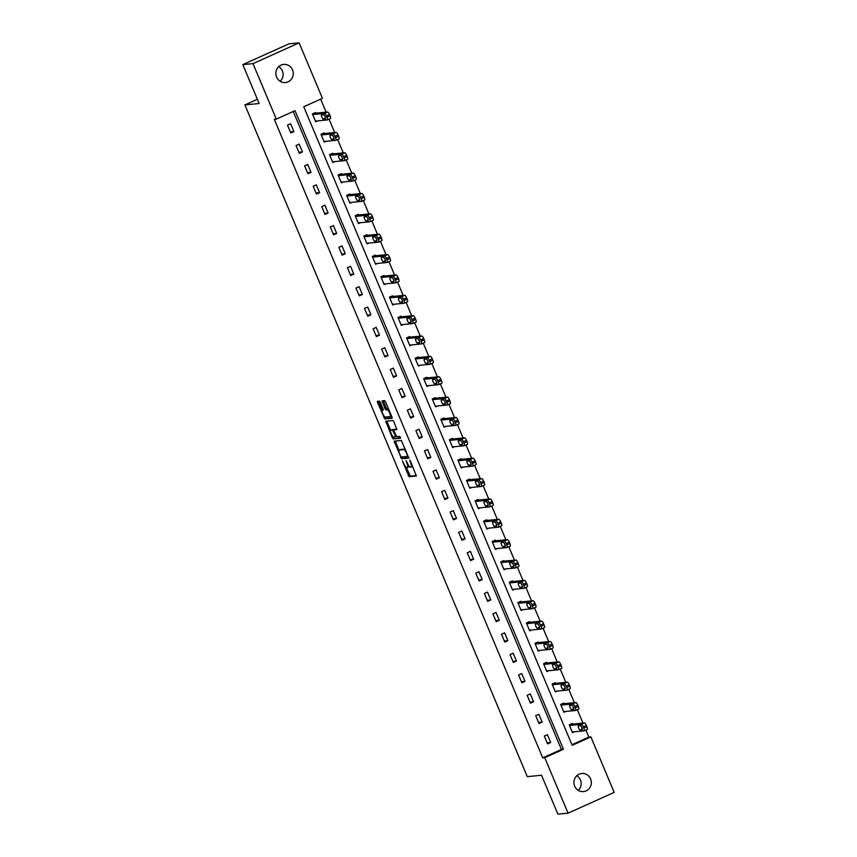 <?xml version="1.0" encoding="UTF-8"?>
<svg xmlns="http://www.w3.org/2000/svg" width="857" height="857" viewBox="0 0 857 857"><rect width="100%" height="100%" fill="white"/><g stroke="black" fill="none" stroke-linecap="round" stroke-linejoin="round"><path stroke-width="1.29" d="M402.351 460.927L409.11 476.706L416.341 475.999L410.449 461.077L409.764 460.209L410.621 462.887A4.467 1.221 -114.3 0 1 411.178 467.086A4.467 1.221 -114.3 0 1 411.071 467.119L410.471 467.172A4.467 1.221 -114.3 0 1 407.471 463.198L406.068 460.563L406.904 463.251A4.467 1.221 -114.3 0 1 407.461 467.451A4.467 1.221 -114.3 0 1 407.354 467.483L406.754 467.536A4.467 1.221 -114.3 0 1 403.743 463.562L402.351 460.927M278.761 66.642A9.095 8.709 -95.5 0 1 280.185 81.297M292.537 69.878A9.095 8.709 -95.5 0 1 285.445 82.529A9.095 8.709 -95.5 0 1 276.586 77.066A9.095 8.709 -95.5 0 1 283.678 64.414A9.095 8.709 -95.5 0 1 292.537 69.878M576.815 775.703A9.095 8.709 -95.5 0 1 578.239 790.358M590.602 778.938A9.095 8.709 -95.5 0 1 583.51 791.589A9.095 8.709 -95.5 0 1 574.651 786.126A9.095 8.709 -95.5 0 1 581.742 773.485A9.095 8.709 -95.5 0 1 590.602 778.938M380.369 402.351L379.426 401.108L377.412 401.301L377.551 402.629L384.847 418.987L392.045 418.291L391.906 416.963L385.554 401.847L384.611 400.605L382.136 400.851L385.029 408.639L385.971 409.871L387.182 409.764A3.728 1.018 -114.3 0 1 389.624 412.924A3.728 1.018 -114.3 0 1 390.149 416.588A3.728 1.018 -114.3 0 1 390.064 416.609L385.318 417.07A3.728 1.018 -114.3 0 1 382.875 413.91A3.728 1.018 -114.3 0 1 382.34 410.246A3.728 1.018 -114.3 0 1 382.436 410.224L383.261 410.128L383.09 408.821L380.369 402.351M568.073 813.164L557.886 814.15L541.528 775.253L527.269 776.635L244.898 104.908L259.157 103.526L242.81 64.618L252.997 63.632L299.114 42.85L322.436 98.33L303.742 106.75L572.176 745.322L590.869 736.902L614.19 792.382L568.073 813.164L544.752 757.684L563.445 749.254L295.012 110.682L276.318 119.112L252.997 63.632M276.318 119.112L274.283 119.305L542.717 757.877L544.752 757.684M394.156 441.151L401.59 458.838L408.832 458.131L401.365 440.455L394.156 441.151M392.281 437.67L385.746 421.237L392.988 420.53L393.92 421.773L396.812 429.55L393.824 429.86L394.006 431.167L396.748 436.706L399.78 436.406L400.562 438.195L393.213 438.913L392.281 437.67L393.459 436.941M257.379 99.283L244.898 104.908M542.717 757.877L561.41 749.457L293.233 111.485M550.697 742.483L547.398 734.653L544.291 736.056L547.58 743.887L550.697 742.483L547.13 742.826M542.138 722.119L538.839 714.288L535.721 715.691L539.021 723.522L542.138 722.119L538.571 722.462M533.579 701.754L530.279 693.924L527.162 695.327L530.462 703.158L533.579 701.754L530.012 702.108M525.02 681.39L521.72 673.559L518.603 674.962L521.902 682.793L525.02 681.39L521.452 681.744M516.46 661.026L513.161 653.195L510.044 654.598L513.343 662.44L516.46 661.026L512.893 661.379M507.89 640.672L504.602 632.83L501.484 634.244L504.784 642.075L507.89 640.672L504.334 641.015M499.331 620.307L496.042 612.476L492.925 613.88L496.214 621.711L499.331 620.307L495.775 620.65M490.772 599.943L487.483 592.112L484.366 593.515L487.654 601.346L490.772 599.943L487.215 600.286M482.212 579.578L478.924 571.748L475.806 573.151L479.095 580.982L482.212 579.578L478.656 579.921M473.653 559.214L470.364 551.383L467.247 552.786L470.536 560.617L473.653 559.214L470.097 559.557M465.094 538.849L461.805 531.019L458.688 532.422L461.977 540.253L465.094 538.849L461.537 539.192M456.535 518.485L453.246 510.654L450.129 512.058L453.417 519.888L456.535 518.485L452.978 518.828M447.975 498.121L444.687 490.29L441.569 491.693L444.858 499.524L447.975 498.121L444.419 498.474M439.416 477.756L436.127 469.925L433.01 471.329L436.299 479.159L439.416 477.756L435.859 478.11M430.857 457.402L427.568 449.561L424.451 450.964L427.739 458.806L430.857 457.402L427.289 457.745M422.297 437.038L418.998 429.196L415.891 430.61L419.18 438.441L422.297 437.038L418.73 437.381M413.738 416.673L410.439 408.843L407.332 410.246L410.621 418.077L413.738 416.673L410.171 417.016M405.179 396.309L401.879 388.478L398.762 389.881L402.062 397.712L405.179 396.309L401.612 396.652M396.62 375.944L393.32 368.114L390.203 369.517L393.502 377.348L396.62 375.944L393.052 376.287M388.06 355.58L384.761 347.749L381.644 349.153L384.943 356.983L388.06 355.58L384.493 355.923M379.49 335.216L376.202 327.385L373.084 328.788L376.384 336.619L379.49 335.216L375.934 335.558M370.931 314.851L367.642 307.02L364.525 308.424L367.824 316.254L370.931 314.851L367.374 315.205M362.372 294.487L359.083 286.656L355.966 288.059L359.254 295.89L362.372 294.487L358.815 294.84M353.812 274.122L350.524 266.291L347.406 267.695L350.695 275.536L353.812 274.122L350.256 274.476M345.253 253.768L341.964 245.927L338.847 247.33L342.136 255.172L345.253 253.768L341.697 254.111M336.694 233.404L333.405 225.573L330.288 226.976L333.577 234.807L336.694 233.404L333.137 233.747M328.135 213.039L324.846 205.209L321.729 206.612L325.017 214.443L328.135 213.039L324.578 213.382M319.575 192.675L316.287 184.844L313.169 186.248L316.458 194.078L319.575 192.675L316.019 193.018M311.016 172.311L307.727 164.48L304.61 165.883L307.899 173.714L311.016 172.311L307.459 172.653M302.457 151.946L299.168 144.115L296.051 145.519L299.339 153.349L302.457 151.946L298.889 152.289M293.897 131.582L290.609 123.751L287.491 125.154L290.78 132.985L293.897 131.582L290.33 131.924M571.919 744.722L588.834 737.095L585.867 730.046M582.931 723.072L577.307 709.692M574.372 702.708L568.748 689.328M565.813 682.343L560.189 668.963M557.254 661.979L551.629 648.599M548.694 641.614L543.07 628.235M540.135 621.25L534.511 607.87M531.576 600.886L525.952 587.506M523.016 580.521L517.392 567.141M514.457 560.157L508.833 546.777M505.898 539.803L500.274 526.423M497.339 519.438L491.714 506.058M488.779 499.074L483.155 485.694M480.22 478.709L474.596 465.33M471.65 458.345L466.026 444.965M463.091 437.981L457.467 424.601M454.531 417.616L448.907 404.236M445.972 397.252L440.348 383.872M437.413 376.887L431.789 363.507M428.854 356.523L423.229 343.143M420.294 336.169L414.67 322.789M411.735 315.805L406.111 302.425M403.176 295.44L397.552 282.06M394.616 275.076L388.992 261.696M386.057 254.711L380.433 241.331M377.498 234.347L371.874 220.967M368.938 213.982L363.314 200.602M360.379 193.618L354.755 180.238M351.82 173.253L346.196 159.873M343.261 152.889L337.626 139.509M334.691 132.535L329.067 119.155M326.131 112.171L320.657 99.133M572.605 724.069L572.337 723.415L569.219 724.818L572.508 732.66L574.436 731.792M564.045 703.704L563.777 703.051L560.66 704.465L563.949 712.296L565.866 711.428M555.486 683.34L555.218 682.697L552.101 684.1L555.39 691.931L557.307 691.063M546.927 662.986L546.648 662.332L543.542 663.736L546.83 671.567L548.748 670.699M538.367 642.621L538.089 641.968L534.972 643.371L538.271 651.202L540.189 650.334M529.808 622.257L529.53 621.604L526.412 623.007L529.712 630.838L531.629 629.97M521.249 601.893L520.97 601.239L517.853 602.642L521.152 610.473L523.07 609.606M512.69 581.528L512.411 580.875L509.294 582.278L512.593 590.109L514.511 589.241M504.13 561.164L503.852 560.51L500.734 561.913L504.034 569.744L505.951 568.887M495.571 540.799L495.292 540.146L492.175 541.549L495.475 549.38L497.392 548.523M487.012 520.435L486.733 519.781L483.616 521.185L486.905 529.026L488.833 528.158M478.452 500.07L478.174 499.417L475.057 500.831L478.345 508.662L480.274 507.794M469.893 479.706L469.615 479.063L466.497 480.466L469.786 488.297L471.714 487.429M461.323 459.352L461.055 458.699L457.938 460.102L461.227 467.933L463.155 467.065M452.764 438.988L452.496 438.334L449.379 439.737L452.667 447.568L454.596 446.701M444.205 418.623L443.937 417.97L440.819 419.373L444.108 427.204L446.036 426.336M435.645 398.259L435.377 397.605L432.26 399.008L435.549 406.839L437.466 405.972M427.086 377.894L426.818 377.241L423.701 378.644L426.99 386.475L428.907 385.607M418.527 357.53L418.259 356.876L415.142 358.28L418.43 366.11L420.348 365.253M409.967 337.165L409.689 336.512L406.582 337.915L409.871 345.746L411.788 344.889M401.408 316.801L401.13 316.147L398.012 317.551L401.312 325.392L403.229 324.524M392.849 296.436L392.57 295.783L389.453 297.197L392.752 305.028L394.67 304.16M384.29 276.083L384.011 275.429L380.894 276.832L384.193 284.663L386.111 283.796M375.73 255.718L375.452 255.065L372.334 256.468L375.634 264.299L377.551 263.431M367.171 235.354L366.892 234.7L363.775 236.104L367.075 243.934L368.992 243.067M358.612 214.989L358.333 214.336L355.216 215.739L358.505 223.57L360.433 222.702M350.052 194.625L349.774 193.971L346.657 195.375L349.945 203.205L351.873 202.338M341.493 174.26L341.215 173.607L338.097 175.01L341.386 182.841L343.314 181.973M332.923 153.896L332.655 153.242L329.538 154.646L332.827 162.476L334.755 161.619M324.364 133.531L324.096 132.878L320.979 134.281L324.267 142.112L326.196 141.255M315.805 113.167L315.537 112.513L312.419 113.917L315.708 121.758L317.636 120.891M242.81 64.618L288.927 43.836L299.114 42.85M588.834 737.095L590.869 736.902M561.41 749.457L563.445 749.254M408.596 466.915A4.467 1.221 -114.3 0 0 408.703 466.883A4.467 1.221 -114.3 0 0 409.014 466.004M406.239 467.354L410.353 476.149L416.427 475.56M401.869 456.942L402.844 458.27L408.918 457.681M395.291 441.044L399.073 450.311M400.626 456.128L401.28 456.995L407.6 456.385L406.721 453.599A4.467 1.221 -114.3 0 0 403.722 449.625L399.394 450.043A4.467 1.221 -114.3 0 0 399.287 450.075A4.467 1.221 -114.3 0 0 399.844 454.274L400.626 456.128M405.468 449.25A4.467 1.221 -114.3 0 0 404.965 449.068L403.722 449.625M400.433 449.582A4.467 1.221 -114.3 0 1 400.53 449.518A4.467 1.221 -114.3 0 1 400.648 449.486L404.965 449.068M390.642 430.235L387.171 421.987L385.929 422.555M386.914 421.119L387.171 421.987M396.898 429.111L395.045 429.314M400.594 437.756L393.213 438.913M390.835 430.139A3.728 1.018 -114.3 0 0 390.738 430.16A3.728 1.018 -114.3 0 0 391.274 433.835A3.728 1.018 -114.3 0 0 393.717 436.995L395.42 436.824L395.248 435.517L392.506 429.978L390.835 430.139L392.077 429.582A3.728 1.018 -114.3 0 0 391.981 429.603A3.728 1.018 -114.3 0 0 391.906 429.657M394.145 429.711L392.506 429.978M392.077 429.582L393.749 429.421M393.524 437.102L394.466 438.345M390.235 416.534L391.306 416.052A3.728 1.018 -114.3 0 0 391.403 416.031A3.728 1.018 -114.3 0 0 391.488 415.966M388.66 409.239A3.728 1.018 -114.3 0 0 388.425 409.196L387.182 409.764M383.293 400.733L386.271 408.071L387.214 409.314L388.425 409.196M385.082 417.027L386.089 418.43L392.163 417.83M378.537 401.194L382.254 410.299M569.487 725.472L581.314 724.326A2.839 0.782 -114.3 0 1 583.231 726.854L583.778 728.161A2.839 0.782 -114.3 0 1 584.131 730.839A2.839 0.782 -114.3 0 1 584.056 730.85L572.23 732.007M570.408 724.283L584.431 722.922A2.839 0.782 65.7 0 1 586.349 725.451L586.895 726.757A2.839 0.782 65.7 0 1 587.249 729.436A2.839 0.782 65.7 0 1 587.174 729.446L584.195 730.796M580.339 725.643L578.389 725.836A2.271 0.621 -114.3 0 0 578.336 725.847A2.271 0.621 -114.3 0 0 578.657 728.086A2.271 0.621 -114.3 0 0 580.146 730.014L582.096 729.821A2.271 0.621 -114.3 0 0 582.16 729.81A2.271 0.621 -114.3 0 0 581.828 727.572A2.271 0.621 -114.3 0 0 580.339 725.643M560.928 705.107L572.755 703.961A2.839 0.782 -114.3 0 1 574.672 706.5L575.218 707.796A2.839 0.782 -114.3 0 1 575.572 710.474A2.839 0.782 -114.3 0 1 575.497 710.485L563.67 711.642M561.849 703.918L575.872 702.558A2.839 0.782 65.7 0 1 577.789 705.086L578.336 706.393A2.839 0.782 65.7 0 1 578.689 709.071A2.839 0.782 65.7 0 1 578.614 709.082L575.636 710.432M571.78 705.279L569.83 705.472A2.271 0.621 -114.3 0 0 569.776 705.482A2.271 0.621 -114.3 0 0 570.098 707.721A2.271 0.621 -114.3 0 0 571.587 709.65L573.537 709.457A2.271 0.621 -114.3 0 0 573.601 709.446A2.271 0.621 -114.3 0 0 573.269 707.207A2.271 0.621 -114.3 0 0 571.78 705.279M552.369 684.754L564.195 683.597A2.839 0.782 -114.3 0 1 566.113 686.136L566.659 687.432A2.839 0.782 -114.3 0 1 567.013 690.11A2.839 0.782 -114.3 0 1 566.938 690.131L555.111 691.278M553.29 683.554L567.313 682.193A2.839 0.782 65.7 0 1 569.23 684.732L569.776 686.029A2.839 0.782 65.7 0 1 570.13 688.707A2.839 0.782 65.7 0 1 570.055 688.717L567.077 690.067M563.22 684.914L561.271 685.107A2.271 0.621 -114.3 0 0 561.206 685.118A2.271 0.621 -114.3 0 0 561.539 687.357A2.271 0.621 -114.3 0 0 563.028 689.285L564.977 689.092A2.271 0.621 -114.3 0 0 565.042 689.082A2.271 0.621 -114.3 0 0 564.709 686.843A2.271 0.621 -114.3 0 0 563.22 684.914M543.809 664.389L555.636 663.232A2.839 0.782 -114.3 0 1 557.553 665.771L558.1 667.078A2.839 0.782 -114.3 0 1 558.453 669.746A2.839 0.782 -114.3 0 1 558.378 669.767L546.552 670.913M544.731 663.189L558.753 661.829A2.839 0.782 65.7 0 1 560.671 664.368L561.217 665.664A2.839 0.782 65.7 0 1 561.571 668.342A2.839 0.782 65.7 0 1 561.496 668.364L558.507 669.703M554.661 664.55L552.711 664.743A2.271 0.621 -114.3 0 0 552.647 664.753A2.271 0.621 -114.3 0 0 552.979 666.992A2.271 0.621 -114.3 0 0 554.468 668.921L556.418 668.728A2.271 0.621 -114.3 0 0 556.472 668.717A2.271 0.621 -114.3 0 0 556.15 666.478A2.271 0.621 -114.3 0 0 554.661 664.55M535.25 644.025L547.077 642.879A2.839 0.782 -114.3 0 1 548.994 645.407L549.541 646.714A2.839 0.782 -114.3 0 1 549.894 649.381A2.839 0.782 -114.3 0 1 549.819 649.402L537.992 650.549M536.171 642.836L550.194 641.464A2.839 0.782 65.7 0 1 552.101 644.003L552.658 645.31A2.839 0.782 65.7 0 1 553.011 647.978A2.839 0.782 65.7 0 1 552.936 647.999L549.948 649.338M546.102 644.185L544.152 644.378A2.271 0.621 -114.3 0 0 544.088 644.4A2.271 0.621 -114.3 0 0 544.42 646.628A2.271 0.621 -114.3 0 0 545.909 648.556L547.859 648.363A2.271 0.621 -114.3 0 0 547.912 648.353A2.271 0.621 -114.3 0 0 547.591 646.124A2.271 0.621 -114.3 0 0 546.102 644.185M526.691 623.66L538.517 622.514A2.839 0.782 -114.3 0 1 540.435 625.042L540.981 626.349A2.839 0.782 -114.3 0 1 541.335 629.017A2.839 0.782 -114.3 0 1 541.26 629.038L529.433 630.184M527.612 622.471L541.635 621.111A2.839 0.782 65.7 0 1 543.542 623.639L544.099 624.946A2.839 0.782 65.7 0 1 544.452 627.613A2.839 0.782 65.7 0 1 544.377 627.635L541.388 628.974M537.543 623.832L535.593 624.014A2.271 0.621 -114.3 0 0 535.529 624.035A2.271 0.621 -114.3 0 0 535.85 626.263A2.271 0.621 -114.3 0 0 537.339 628.192L539.299 628.01A2.271 0.621 -114.3 0 0 539.353 627.988A2.271 0.621 -114.3 0 0 539.032 625.76A2.271 0.621 -114.3 0 0 537.543 623.832M518.131 603.296L529.958 602.15A2.839 0.782 -114.3 0 1 531.865 604.678L532.422 605.985A2.839 0.782 -114.3 0 1 532.775 608.652A2.839 0.782 -114.3 0 1 532.7 608.674L520.874 609.82M519.053 602.107L533.075 600.746A2.839 0.782 65.7 0 1 534.982 603.274L535.539 604.581A2.839 0.782 65.7 0 1 535.893 607.249A2.839 0.782 65.7 0 1 535.818 607.27L532.829 608.609M528.983 603.467L527.023 603.649A2.271 0.621 -114.3 0 0 526.969 603.671A2.271 0.621 -114.3 0 0 527.291 605.899A2.271 0.621 -114.3 0 0 528.78 607.827L530.74 607.645A2.271 0.621 -114.3 0 0 530.794 607.624A2.271 0.621 -114.3 0 0 530.472 605.396A2.271 0.621 -114.3 0 0 528.983 603.467M509.572 582.931L521.399 581.785A2.839 0.782 -114.3 0 1 523.306 584.313L523.863 585.62A2.839 0.782 -114.3 0 1 524.216 588.288A2.839 0.782 -114.3 0 1 524.141 588.309L512.315 589.455M510.493 581.742L524.516 580.382A2.839 0.782 65.7 0 1 526.423 582.91L526.98 584.217A2.839 0.782 65.7 0 1 527.323 586.884A2.839 0.782 65.7 0 1 527.259 586.906L524.27 588.256M520.424 583.103L518.464 583.296A2.271 0.621 -114.3 0 0 518.41 583.306A2.271 0.621 -114.3 0 0 518.731 585.535A2.271 0.621 -114.3 0 0 520.22 587.463L522.181 587.281A2.271 0.621 -114.3 0 0 522.234 587.259A2.271 0.621 -114.3 0 0 521.913 585.031A2.271 0.621 -114.3 0 0 520.424 583.103M501.013 562.567L512.84 561.421A2.839 0.782 -114.3 0 1 514.746 563.949L515.303 565.256A2.839 0.782 -114.3 0 1 515.646 567.923A2.839 0.782 -114.3 0 1 515.582 567.945L503.755 569.091M501.934 561.378L515.957 560.017A2.839 0.782 65.7 0 1 517.864 562.546L518.41 563.852A2.839 0.782 65.7 0 1 518.764 566.52A2.839 0.782 65.7 0 1 518.699 566.541L515.71 567.891M511.865 562.738L509.904 562.931A2.271 0.621 -114.3 0 0 509.851 562.942A2.271 0.621 -114.3 0 0 510.172 565.181A2.271 0.621 -114.3 0 0 511.661 567.109L513.622 566.916A2.271 0.621 -114.3 0 0 513.675 566.895A2.271 0.621 -114.3 0 0 513.354 564.667A2.271 0.621 -114.3 0 0 511.865 562.738M492.454 542.202L504.28 541.056A2.839 0.782 -114.3 0 1 506.187 543.584L506.733 544.891A2.839 0.782 -114.3 0 1 507.087 547.569A2.839 0.782 -114.3 0 1 507.023 547.58L495.196 548.737M493.375 541.013L507.398 539.653A2.839 0.782 65.7 0 1 509.304 542.181L509.851 543.488A2.839 0.782 65.7 0 1 510.204 546.155A2.839 0.782 65.7 0 1 510.14 546.177L507.151 547.527M503.305 542.374L501.345 542.567A2.271 0.621 -114.3 0 0 501.291 542.577A2.271 0.621 -114.3 0 0 501.613 544.816A2.271 0.621 -114.3 0 0 503.102 546.745L505.062 546.552A2.271 0.621 -114.3 0 0 505.116 546.541A2.271 0.621 -114.3 0 0 504.794 544.302A2.271 0.621 -114.3 0 0 503.305 542.374M483.894 521.838L495.721 520.692A2.839 0.782 -114.3 0 1 497.628 523.22L498.174 524.527A2.839 0.782 -114.3 0 1 498.528 527.205A2.839 0.782 -114.3 0 1 498.463 527.216L486.637 528.373M484.816 520.649L498.838 519.288A2.839 0.782 65.7 0 1 500.745 521.817L501.291 523.124A2.839 0.782 65.7 0 1 501.645 525.802A2.839 0.782 65.7 0 1 501.581 525.812L498.592 527.162M494.746 522.009L492.786 522.202A2.271 0.621 -114.3 0 0 492.732 522.213A2.271 0.621 -114.3 0 0 493.054 524.452A2.271 0.621 -114.3 0 0 494.543 526.38L496.503 526.187A2.271 0.621 -114.3 0 0 496.557 526.177A2.271 0.621 -114.3 0 0 496.235 523.938A2.271 0.621 -114.3 0 0 494.746 522.009M475.335 501.474L487.162 500.327A2.839 0.782 -114.3 0 1 489.068 502.866L489.615 504.162A2.839 0.782 -114.3 0 1 489.968 506.841A2.839 0.782 -114.3 0 1 489.904 506.851L478.077 508.008M476.256 500.284L490.268 498.924A2.839 0.782 65.7 0 1 492.186 501.452L492.732 502.759A2.839 0.782 65.7 0 1 493.086 505.437A2.839 0.782 65.7 0 1 493.021 505.448L490.033 506.798M486.187 501.645L484.226 501.838A2.271 0.621 -114.3 0 0 484.173 501.848A2.271 0.621 -114.3 0 0 484.494 504.087A2.271 0.621 -114.3 0 0 485.983 506.016L487.944 505.823A2.271 0.621 -114.3 0 0 487.997 505.812A2.271 0.621 -114.3 0 0 487.676 503.573A2.271 0.621 -114.3 0 0 486.187 501.645M466.776 481.12L478.602 479.963A2.839 0.782 -114.3 0 1 480.509 482.502L481.056 483.798A2.839 0.782 -114.3 0 1 481.409 486.476A2.839 0.782 -114.3 0 1 481.345 486.497L469.518 487.644M467.686 479.92L481.709 478.56A2.839 0.782 65.7 0 1 483.627 481.098L484.173 482.395A2.839 0.782 65.7 0 1 484.526 485.073A2.839 0.782 65.7 0 1 484.462 485.094L481.473 486.433M477.628 481.28L475.667 481.473A2.271 0.621 -114.3 0 0 475.614 481.484A2.271 0.621 -114.3 0 0 475.935 483.723A2.271 0.621 -114.3 0 0 477.424 485.651L479.384 485.458A2.271 0.621 -114.3 0 0 479.438 485.448A2.271 0.621 -114.3 0 0 479.117 483.209A2.271 0.621 -114.3 0 0 477.628 481.28M458.216 460.755L470.032 459.598A2.839 0.782 -114.3 0 1 471.95 462.137L472.496 463.444A2.839 0.782 -114.3 0 1 472.85 466.112A2.839 0.782 -114.3 0 1 472.785 466.133L460.959 467.279M459.127 459.566L473.15 458.195A2.839 0.782 65.7 0 1 475.067 460.734L475.614 462.041A2.839 0.782 65.7 0 1 475.967 464.708A2.839 0.782 65.7 0 1 475.892 464.73L472.914 466.069M469.068 460.916L467.108 461.109A2.271 0.621 -114.3 0 0 467.054 461.13A2.271 0.621 -114.3 0 0 467.376 463.358A2.271 0.621 -114.3 0 0 468.865 465.287L470.825 465.094A2.271 0.621 -114.3 0 0 470.879 465.083A2.271 0.621 -114.3 0 0 470.557 462.844A2.271 0.621 -114.3 0 0 469.068 460.916M449.646 440.391L461.473 439.245A2.839 0.782 -114.3 0 1 463.391 441.773L463.937 443.08A2.839 0.782 -114.3 0 1 464.29 445.747A2.839 0.782 -114.3 0 1 464.226 445.769L452.4 446.915M450.568 439.202L464.59 437.831A2.839 0.782 65.7 0 1 466.508 440.369L467.054 441.676A2.839 0.782 65.7 0 1 467.408 444.344A2.839 0.782 65.7 0 1 467.333 444.365L464.355 445.704M460.509 440.562L458.549 440.744A2.271 0.621 -114.3 0 0 458.495 440.766A2.271 0.621 -114.3 0 0 458.816 442.994A2.271 0.621 -114.3 0 0 460.305 444.922L462.255 444.729A2.271 0.621 -114.3 0 0 462.319 444.719A2.271 0.621 -114.3 0 0 461.998 442.491A2.271 0.621 -114.3 0 0 460.509 440.562M441.087 420.026L452.914 418.88A2.839 0.782 -114.3 0 1 454.831 421.408L455.378 422.715A2.839 0.782 -114.3 0 1 455.731 425.383A2.839 0.782 -114.3 0 1 455.656 425.404L443.84 426.55M442.008 418.837L456.031 417.477A2.839 0.782 65.7 0 1 457.949 420.005L458.495 421.312A2.839 0.782 65.7 0 1 458.849 423.979A2.839 0.782 65.7 0 1 458.774 424.001L455.795 425.34M451.939 420.198L449.989 420.38A2.271 0.621 -114.3 0 0 449.936 420.401A2.271 0.621 -114.3 0 0 450.257 422.63A2.271 0.621 -114.3 0 0 451.746 424.558L453.696 424.376A2.271 0.621 -114.3 0 0 453.76 424.354A2.271 0.621 -114.3 0 0 453.428 422.126A2.271 0.621 -114.3 0 0 451.939 420.198M432.528 399.662L444.355 398.516A2.839 0.782 -114.3 0 1 446.272 401.044L446.818 402.351A2.839 0.782 -114.3 0 1 447.172 405.018A2.839 0.782 -114.3 0 1 447.097 405.04L435.27 406.186M433.449 398.473L447.472 397.112A2.839 0.782 65.7 0 1 449.389 399.641L449.936 400.947A2.839 0.782 65.7 0 1 450.289 403.615A2.839 0.782 65.7 0 1 450.214 403.636L447.236 404.975M443.38 399.833L441.43 400.015A2.271 0.621 -114.3 0 0 441.376 400.037A2.271 0.621 -114.3 0 0 441.698 402.265A2.271 0.621 -114.3 0 0 443.187 404.193L445.137 404.011A2.271 0.621 -114.3 0 0 445.201 403.99A2.271 0.621 -114.3 0 0 444.869 401.762A2.271 0.621 -114.3 0 0 443.38 399.833M423.969 379.297L435.795 378.151A2.839 0.782 -114.3 0 1 437.713 380.679L438.259 381.986A2.839 0.782 -114.3 0 1 438.613 384.654A2.839 0.782 -114.3 0 1 438.538 384.675L426.711 385.821M424.89 378.108L438.913 376.748A2.839 0.782 65.7 0 1 440.83 379.276L441.376 380.583A2.839 0.782 65.7 0 1 441.73 383.25A2.839 0.782 65.7 0 1 441.655 383.272L438.677 384.622M434.82 379.469L432.871 379.662A2.271 0.621 -114.3 0 0 432.817 379.672A2.271 0.621 -114.3 0 0 433.139 381.901A2.271 0.621 -114.3 0 0 434.628 383.829L436.577 383.647A2.271 0.621 -114.3 0 0 436.642 383.625A2.271 0.621 -114.3 0 0 436.309 381.397A2.271 0.621 -114.3 0 0 434.82 379.469M415.409 358.933L427.236 357.787A2.839 0.782 -114.3 0 1 429.153 360.315L429.7 361.622A2.839 0.782 -114.3 0 1 430.053 364.289A2.839 0.782 -114.3 0 1 429.978 364.311L418.152 365.457M416.331 357.744L430.353 356.383A2.839 0.782 65.7 0 1 432.271 358.912L432.817 360.219A2.839 0.782 65.7 0 1 433.171 362.886A2.839 0.782 65.7 0 1 433.096 362.907L430.118 364.257M426.261 359.104L424.311 359.297A2.271 0.621 -114.3 0 0 424.247 359.308A2.271 0.621 -114.3 0 0 424.579 361.547A2.271 0.621 -114.3 0 0 426.068 363.475L428.018 363.282A2.271 0.621 -114.3 0 0 428.072 363.261A2.271 0.621 -114.3 0 0 427.75 361.033A2.271 0.621 -114.3 0 0 426.261 359.104M406.85 338.569L418.677 337.422A2.839 0.782 -114.3 0 1 420.594 339.95L421.141 341.257A2.839 0.782 -114.3 0 1 421.494 343.936A2.839 0.782 -114.3 0 1 421.419 343.946L409.592 345.103M407.771 337.379L421.794 336.019A2.839 0.782 65.7 0 1 423.712 338.547L424.258 339.854A2.839 0.782 65.7 0 1 424.611 342.532A2.839 0.782 65.7 0 1 424.536 342.543L421.548 343.893M417.702 338.74L415.752 338.933A2.271 0.621 -114.3 0 0 415.688 338.943A2.271 0.621 -114.3 0 0 416.02 341.182A2.271 0.621 -114.3 0 0 417.509 343.111L419.459 342.918A2.271 0.621 -114.3 0 0 419.512 342.907A2.271 0.621 -114.3 0 0 419.191 340.668A2.271 0.621 -114.3 0 0 417.702 338.74M398.291 318.204L410.117 317.058A2.839 0.782 -114.3 0 1 412.035 319.586L412.581 320.893A2.839 0.782 -114.3 0 1 412.935 323.571A2.839 0.782 -114.3 0 1 412.86 323.582L401.033 324.739M399.212 317.015L413.235 315.655A2.839 0.782 65.7 0 1 415.142 318.183L415.699 319.49A2.839 0.782 65.7 0 1 416.052 322.168A2.839 0.782 65.7 0 1 415.977 322.178L412.988 323.528M409.143 318.375L407.193 318.568A2.271 0.621 -114.3 0 0 407.129 318.579A2.271 0.621 -114.3 0 0 407.461 320.818A2.271 0.621 -114.3 0 0 408.939 322.746L410.899 322.553A2.271 0.621 -114.3 0 0 410.953 322.543A2.271 0.621 -114.3 0 0 410.632 320.304A2.271 0.621 -114.3 0 0 409.143 318.375M389.731 297.84L401.558 296.693A2.839 0.782 -114.3 0 1 403.465 299.232L404.022 300.528A2.839 0.782 -114.3 0 1 404.375 303.207A2.839 0.782 -114.3 0 1 404.3 303.228L392.474 304.374M390.653 296.651L404.675 295.29A2.839 0.782 65.7 0 1 406.582 297.818L407.139 299.125A2.839 0.782 65.7 0 1 407.493 301.803A2.839 0.782 65.7 0 1 407.418 301.814L404.429 303.164M400.583 298.011L398.634 298.204A2.271 0.621 -114.3 0 0 398.569 298.215A2.271 0.621 -114.3 0 0 398.891 300.453A2.271 0.621 -114.3 0 0 400.38 302.382L402.34 302.189A2.271 0.621 -114.3 0 0 402.394 302.178A2.271 0.621 -114.3 0 0 402.072 299.939A2.271 0.621 -114.3 0 0 400.583 298.011M381.172 277.486L392.999 276.329A2.839 0.782 -114.3 0 1 394.906 278.868L395.463 280.175A2.839 0.782 -114.3 0 1 395.816 282.842A2.839 0.782 -114.3 0 1 395.741 282.864L383.915 284.01M382.093 276.286L396.116 274.926A2.839 0.782 65.7 0 1 398.023 277.464L398.58 278.761A2.839 0.782 65.7 0 1 398.923 281.439A2.839 0.782 65.7 0 1 398.859 281.46L395.87 282.799M392.024 277.647L390.064 277.839A2.271 0.621 -114.3 0 0 390.01 277.85A2.271 0.621 -114.3 0 0 390.331 280.089A2.271 0.621 -114.3 0 0 391.82 282.017L393.781 281.824A2.271 0.621 -114.3 0 0 393.834 281.814A2.271 0.621 -114.3 0 0 393.513 279.575A2.271 0.621 -114.3 0 0 392.024 277.647M372.613 257.121L384.439 255.964A2.839 0.782 -114.3 0 1 386.346 258.503L386.903 259.81A2.839 0.782 -114.3 0 1 387.257 262.478A2.839 0.782 -114.3 0 1 387.182 262.499L375.355 263.645M373.534 255.932L387.557 254.561A2.839 0.782 65.7 0 1 389.464 257.1L390.01 258.407A2.839 0.782 65.7 0 1 390.363 261.074A2.839 0.782 65.7 0 1 390.299 261.096L387.31 262.435M383.465 257.282L381.504 257.475A2.271 0.621 -114.3 0 0 381.451 257.496A2.271 0.621 -114.3 0 0 381.772 259.725A2.271 0.621 -114.3 0 0 383.261 261.653L385.222 261.46A2.271 0.621 -114.3 0 0 385.275 261.449A2.271 0.621 -114.3 0 0 384.954 259.21A2.271 0.621 -114.3 0 0 383.465 257.282M364.054 236.757L375.88 235.611A2.839 0.782 -114.3 0 1 377.787 238.139L378.344 239.446A2.839 0.782 -114.3 0 1 378.687 242.113A2.839 0.782 -114.3 0 1 378.623 242.135L366.796 243.281M364.975 235.568L378.998 234.197A2.839 0.782 65.7 0 1 380.904 236.736L381.451 238.042A2.839 0.782 65.7 0 1 381.804 240.71A2.839 0.782 65.7 0 1 381.74 240.731L378.751 242.07M374.905 236.928L372.945 237.11A2.271 0.621 -114.3 0 0 372.891 237.132A2.271 0.621 -114.3 0 0 373.213 239.36A2.271 0.621 -114.3 0 0 374.702 241.288L376.662 241.096A2.271 0.621 -114.3 0 0 376.716 241.085A2.271 0.621 -114.3 0 0 376.394 238.857A2.271 0.621 -114.3 0 0 374.905 236.928M355.494 216.393L367.321 215.246A2.839 0.782 -114.3 0 1 369.228 217.774L369.774 219.081A2.839 0.782 -114.3 0 1 370.128 221.749A2.839 0.782 -114.3 0 1 370.063 221.77L358.237 222.916M356.416 215.203L370.438 213.843A2.839 0.782 65.7 0 1 372.345 216.371L372.891 217.678A2.839 0.782 65.7 0 1 373.245 220.345A2.839 0.782 65.7 0 1 373.181 220.367L370.192 221.706M366.346 216.564L364.386 216.746A2.271 0.621 -114.3 0 0 364.332 216.767A2.271 0.621 -114.3 0 0 364.654 218.996A2.271 0.621 -114.3 0 0 366.143 220.924L368.103 220.742A2.271 0.621 -114.3 0 0 368.156 220.72A2.271 0.621 -114.3 0 0 367.835 218.492A2.271 0.621 -114.3 0 0 366.346 216.564M346.935 196.028L358.762 194.882A2.839 0.782 -114.3 0 1 360.668 197.41L361.215 198.717A2.839 0.782 -114.3 0 1 361.568 201.384A2.839 0.782 -114.3 0 1 361.504 201.406L349.677 202.552M347.856 194.839L361.879 193.478A2.839 0.782 65.7 0 1 363.786 196.007L364.332 197.314A2.839 0.782 65.7 0 1 364.686 199.981A2.839 0.782 65.7 0 1 364.621 200.002L361.633 201.352M357.787 196.199L355.826 196.382A2.271 0.621 -114.3 0 0 355.773 196.403A2.271 0.621 -114.3 0 0 356.094 198.631A2.271 0.621 -114.3 0 0 357.583 200.559L359.544 200.377A2.271 0.621 -114.3 0 0 359.597 200.356A2.271 0.621 -114.3 0 0 359.276 198.128A2.271 0.621 -114.3 0 0 357.787 196.199M338.376 175.664L350.202 174.517A2.839 0.782 -114.3 0 1 352.109 177.045L352.656 178.352A2.839 0.782 -114.3 0 1 353.009 181.02A2.839 0.782 -114.3 0 1 352.945 181.041L341.118 182.187M339.297 174.474L353.309 173.114A2.839 0.782 65.7 0 1 355.227 175.642L355.773 176.949A2.839 0.782 65.7 0 1 356.126 179.616A2.839 0.782 65.7 0 1 356.062 179.638L353.073 180.988M349.228 175.835L347.267 176.028A2.271 0.621 -114.3 0 0 347.214 176.039A2.271 0.621 -114.3 0 0 347.535 178.267A2.271 0.621 -114.3 0 0 349.024 180.195L350.984 180.013A2.271 0.621 -114.3 0 0 351.038 179.991A2.271 0.621 -114.3 0 0 350.717 177.763A2.271 0.621 -114.3 0 0 349.228 175.835M329.816 155.299L341.643 154.153A2.839 0.782 -114.3 0 1 343.55 156.681L344.096 157.988A2.839 0.782 -114.3 0 1 344.45 160.655A2.839 0.782 -114.3 0 1 344.385 160.677L332.559 161.823M330.727 154.11L344.75 152.75A2.839 0.782 65.7 0 1 346.667 155.278L347.214 156.585A2.839 0.782 65.7 0 1 347.567 159.252A2.839 0.782 65.7 0 1 347.503 159.273L344.514 160.623M340.668 155.471L338.708 155.663A2.271 0.621 -114.3 0 0 338.654 155.674A2.271 0.621 -114.3 0 0 338.976 157.913A2.271 0.621 -114.3 0 0 340.465 159.841L342.425 159.648A2.271 0.621 -114.3 0 0 342.479 159.627A2.271 0.621 -114.3 0 0 342.157 157.399A2.271 0.621 -114.3 0 0 340.668 155.471M321.257 134.935L333.073 133.788A2.839 0.782 -114.3 0 1 334.991 136.317L335.537 137.623A2.839 0.782 -114.3 0 1 335.89 140.302A2.839 0.782 -114.3 0 1 335.826 140.312L324 141.469M322.168 133.746L336.19 132.385A2.839 0.782 65.7 0 1 338.108 134.913L338.654 136.22A2.839 0.782 65.7 0 1 339.008 138.898A2.839 0.782 65.7 0 1 338.933 138.909L335.955 140.259M332.109 135.106L330.149 135.299A2.271 0.621 -114.3 0 0 330.095 135.31A2.271 0.621 -114.3 0 0 330.416 137.549A2.271 0.621 -114.3 0 0 331.905 139.477L333.866 139.284A2.271 0.621 -114.3 0 0 333.919 139.273A2.271 0.621 -114.3 0 0 333.598 137.034A2.271 0.621 -114.3 0 0 332.109 135.106M312.687 114.57L324.514 113.424A2.839 0.782 -114.3 0 1 326.431 115.952L326.978 117.259A2.839 0.782 -114.3 0 1 327.331 119.937A2.839 0.782 -114.3 0 1 327.256 119.948L315.44 121.105M313.608 113.381L327.631 112.021A2.839 0.782 65.7 0 1 329.549 114.549L330.095 115.856A2.839 0.782 65.7 0 1 330.448 118.534A2.839 0.782 65.7 0 1 330.373 118.545L327.395 119.894M323.55 114.742L321.589 114.934A2.271 0.621 -114.3 0 0 321.536 114.945A2.271 0.621 -114.3 0 0 321.857 117.184A2.271 0.621 -114.3 0 0 323.346 119.112L325.296 118.919A2.271 0.621 -114.3 0 0 325.36 118.909A2.271 0.621 -114.3 0 0 325.039 116.67A2.271 0.621 -114.3 0 0 323.55 114.742M410.353 476.149L409.11 476.706M409.41 474.907L408.168 475.464M402.844 458.27L401.59 458.838M401.901 457.027L400.658 457.595M395.548 441.912L394.295 442.469M400.648 449.486L399.394 450.043M387.214 409.314L385.971 409.871M386.271 408.071L385.029 408.639M383.55 401.601L382.308 402.169M386.089 418.43L384.847 418.987M385.147 417.188L383.904 417.745M378.794 402.062L377.551 402.629M581.314 724.326L584.431 722.922M583.778 728.161L586.895 726.757M583.231 726.854L586.349 725.451M582.289 729.05L580.146 730.014M572.755 703.961L575.872 702.558M575.218 707.796L578.336 706.393M574.672 706.5L577.789 705.086M573.729 708.685L571.587 709.65M564.195 683.597L567.313 682.193M566.659 687.432L569.776 686.029M566.113 686.136L569.23 684.732M565.17 688.321L563.028 689.285M555.636 663.232L558.753 661.829M558.1 667.078L561.217 665.664M557.553 665.771L560.671 664.368M556.611 667.957L554.468 668.921M547.077 642.879L550.194 641.464M549.541 646.714L552.658 645.31M548.994 645.407L552.101 644.003M548.052 647.592L545.909 648.556M538.517 622.514L541.635 621.111M540.981 626.349L544.099 624.946M540.435 625.042L543.542 623.639M539.492 627.228L537.339 628.192M529.958 602.15L533.075 600.746M532.422 605.985L535.539 604.581M531.865 604.678L534.982 603.274M530.933 606.863L528.78 607.827M521.399 581.785L524.516 580.382M523.863 585.62L526.98 584.217M523.306 584.313L526.423 582.91M522.374 586.499L520.22 587.463M512.84 561.421L515.957 560.017M515.303 565.256L518.41 563.852M514.746 563.949L517.864 562.546M513.804 566.134L511.661 567.109M504.28 541.056L507.398 539.653M506.733 544.891L509.851 543.488M506.187 543.584L509.304 542.181M505.244 545.77L503.102 546.745M495.721 520.692L498.838 519.288M498.174 524.527L501.291 523.124M497.628 523.22L500.745 521.817M496.685 525.416L494.543 526.38M487.162 500.327L490.268 498.924M489.615 504.162L492.732 502.759M489.068 502.866L492.186 501.452M488.126 505.052L485.983 506.016M478.602 479.963L481.709 478.56M481.056 483.798L484.173 482.395M480.509 482.502L483.627 481.098M479.566 484.687L477.424 485.651M470.032 459.598L473.15 458.195M472.496 463.444L475.614 462.041M471.95 462.137L475.067 460.734M471.007 464.323L468.865 465.287M461.473 439.245L464.59 437.831M463.937 443.08L467.054 441.676M463.391 441.773L466.508 440.369M462.448 443.958L460.305 444.922M452.914 418.88L456.031 417.477M455.378 422.715L458.495 421.312M454.831 421.408L457.949 420.005M453.889 423.594L451.746 424.558M444.355 398.516L447.472 397.112M446.818 402.351L449.936 400.947M446.272 401.044L449.389 399.641M445.329 403.229L443.187 404.193M435.795 378.151L438.913 376.748M438.259 381.986L441.376 380.583M437.713 380.679L440.83 379.276M436.77 382.865L434.628 383.829M427.236 357.787L430.353 356.383M429.7 361.622L432.817 360.219M429.153 360.315L432.271 358.912M428.211 362.5L426.068 363.475M418.677 337.422L421.794 336.019M421.141 341.257L424.258 339.854M420.594 339.95L423.712 338.547M419.651 342.136L417.509 343.111M410.117 317.058L413.235 315.655M412.581 320.893L415.699 319.49M412.035 319.586L415.142 318.183M411.092 321.782L408.939 322.746M401.558 296.693L404.675 295.29M404.022 300.528L407.139 299.125M403.465 299.232L406.582 297.818M402.533 301.418L400.38 302.382M392.999 276.329L396.116 274.926M395.463 280.175L398.58 278.761M394.906 278.868L398.023 277.464M393.974 281.053L391.82 282.017M384.439 255.964L387.557 254.561M386.903 259.81L390.01 258.407M386.346 258.503L389.464 257.1M385.414 260.689L383.261 261.653M375.88 235.611L378.998 234.197M378.344 239.446L381.451 238.042M377.787 238.139L380.904 236.736M376.844 240.324L374.702 241.288M367.321 215.246L370.438 213.843M369.774 219.081L372.891 217.678M369.228 217.774L372.345 216.371M368.285 219.96L366.143 220.924M358.762 194.882L361.879 193.478M361.215 198.717L364.332 197.314M360.668 197.41L363.786 196.007M359.726 199.595L357.583 200.559M350.202 174.517L353.309 173.114M352.656 178.352L355.773 176.949M352.109 177.045L355.227 175.642M351.166 179.231L349.024 180.195M341.643 154.153L344.75 152.75M344.096 157.988L347.214 156.585M343.55 156.681L346.667 155.278M342.607 158.866L340.465 159.841M333.073 133.788L336.19 132.385M335.537 137.623L338.654 136.22M334.991 136.317L338.108 134.913M334.048 138.502L331.905 139.477M324.514 113.424L327.631 112.021M326.978 117.259L330.095 115.856M326.431 115.952L329.549 114.549M325.489 118.148L323.346 119.112M408.703 466.883L407.461 467.451M412.431 466.529L411.178 467.086M400.53 449.518L399.287 450.075M391.981 429.603L390.738 430.16M391.403 416.031L390.149 416.588M584.131 730.839L587.249 729.436M575.572 710.474L578.689 709.071M567.013 690.11L570.13 688.707M558.453 669.746L561.571 668.342M549.894 649.381L553.011 647.978M541.335 629.017L544.452 627.613M532.775 608.652L535.893 607.249M524.216 588.288L527.323 586.884M515.646 567.923L518.764 566.52M507.087 547.569L510.204 546.155M498.528 527.205L501.645 525.802M489.968 506.841L493.086 505.437M481.409 486.476L484.526 485.073M472.85 466.112L475.967 464.708M464.29 445.747L467.408 444.344M455.731 425.383L458.849 423.979M447.172 405.018L450.289 403.615M438.613 384.654L441.73 383.25M430.053 364.289L433.171 362.886M421.494 343.936L424.611 342.532M412.935 323.571L416.052 322.168M404.375 303.207L407.493 301.803M395.816 282.842L398.923 281.439M387.257 262.478L390.363 261.074M378.687 242.113L381.804 240.71M370.128 221.749L373.245 220.345M361.568 201.384L364.686 199.981M353.009 181.02L356.126 179.616M344.45 160.655L347.567 159.252M335.89 140.302L339.008 138.898M327.331 119.937L330.448 118.534"/></g></svg>
